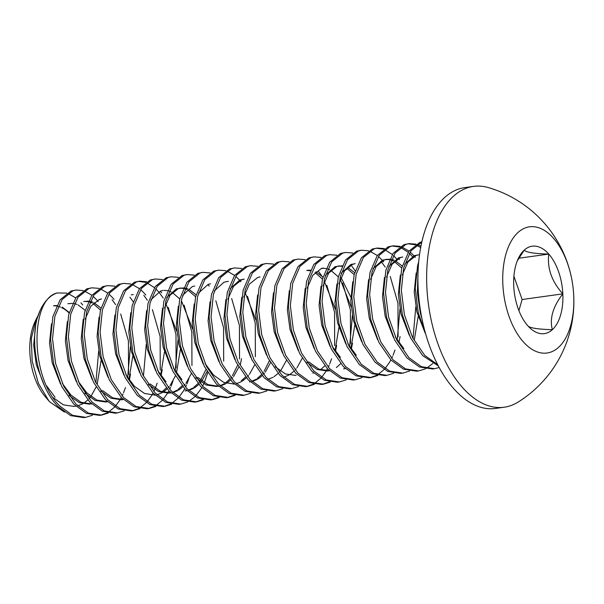 <?xml version="1.0" encoding="UTF-8"?>
<svg xmlns="http://www.w3.org/2000/svg" width="604" height="604" viewBox="0 0 604 604"><rect width="100%" height="100%" fill="white"/><g stroke="black" fill="none" stroke-linecap="round" stroke-linejoin="round"><path stroke-width="0.91" d="M515.982 264.68A44.137 24.1 82.1 0 0 513.732 285.986A44.137 24.1 82.1 0 0 527.337 325.231A44.137 24.1 82.1 0 0 527.798 325.767A44.137 24.1 82.1 0 0 552.343 329.693A44.137 24.1 82.1 0 0 562.83 293.854A44.137 24.1 82.1 0 0 548.764 254.073A44.137 24.1 82.1 0 0 524.212 250.139A44.137 24.1 82.1 0 0 518.096 258.942A44.137 24.1 82.1 0 0 515.982 264.68M473.468 186.394L464.748 187.61A111.476 60.876 82.1 0 0 423.827 234.276A111.476 60.876 82.1 0 0 432.17 352.721A111.476 60.876 82.1 0 0 495.529 408.432L504.249 407.217A111.476 60.876 82.1 0 0 518.089 402.09A118.603 118.603 0 0 0 488.183 187.542A111.476 60.876 82.1 0 0 473.468 186.394A111.476 60.876 82.1 0 0 432.547 233.061A111.476 60.876 82.1 0 0 462.385 387.353A111.476 60.876 82.1 0 0 504.249 407.217M553.407 238.18A63.699 34.79 82.1 0 0 506.099 253.491A63.699 34.79 82.1 0 0 523.147 341.66A63.699 34.79 82.1 0 0 570.463 326.341A63.699 34.79 82.1 0 0 553.407 238.18M35.621 326.039L33.665 345.118L36.323 364.854L44.59 386.054M69.256 312.472L62.235 307.126M56.768 305.571L53.96 305.647M46.568 385.782L55.04 397.243M53.552 305.805A51.287 28.011 -97.9 0 1 56.557 306.017M58.248 306.379A51.287 28.011 -97.9 0 1 60.536 307.149M61.668 307.655A51.287 28.011 -97.9 0 1 69.113 313.008M51.483 323.827L49.52 342.913L52.178 362.642L60.445 383.842M85.111 310.267L78.09 304.914M77.018 304.431L74.36 303.608M72.623 303.359L67.837 303.714M62.423 383.57L70.895 395.031L81.057 402.294L91.657 403.963M100.46 309.98L93.054 303.555M91.967 302.981L89.883 302.128M88.229 301.675L84.688 301.404M67.338 321.615L65.375 340.701L68.033 360.437L76.3 381.637M100.974 308.055L93.945 302.702M92.873 302.226L90.215 301.404M88.478 301.147L83.692 301.502M78.286 381.358L86.75 392.819L96.912 400.082L107.512 401.751L105.783 401.992L95.13 400.444L84.885 393.219M83.193 319.403L81.238 338.489L83.888 358.225L92.155 379.425M101.532 299.018L99.139 299.592L90.804 306.251L85.172 319.131M99.048 317.198L97.093 336.277L99.751 356.013L108.01 377.213M114.903 314.986L112.948 334.072L115.606 353.801L123.873 375.001M125.851 374.729L134.322 386.19L144.484 393.453L155.085 395.122M130.758 312.774L128.803 331.86L131.461 351.596L139.728 372.796M179.743 298.927L172.336 292.51M171.242 291.928L169.165 291.075M167.512 290.622L163.963 290.35M162.974 290.448L160.581 291.022L150.947 299.69M146.613 310.562L144.658 329.648L147.316 349.384L155.583 370.584M157.561 370.305L166.032 381.766M195.598 296.715L188.191 290.298M187.104 289.724L185.02 288.863M183.367 288.418L179.826 288.138M183.616 287.889L176.436 288.81L166.802 297.485M162.476 308.357L160.513 327.436L163.171 347.172L171.438 368.372M196.104 294.79L189.082 289.444M188.01 288.961L185.352 288.138M180.807 287.965L178.414 288.538L170.086 295.205L164.454 308.078M173.416 368.093L181.887 379.561M194.684 286.032L192.291 286.606L182.657 295.273M178.331 306.145L176.376 325.231L179.026 344.959L187.293 366.16M210.539 283.82L208.146 284.393L198.512 293.061M194.186 303.933L192.231 323.019L194.881 342.755L203.148 363.955M205.133 363.676L213.605 375.137L223.767 382.4L234.36 384.068M228.38 281.336L224.001 282.181L214.367 290.849M210.041 301.721L208.086 320.807L210.743 340.543L219.003 361.743M227.882 299.237L233.514 286.364L241.842 279.697L244.235 279.123L239.856 279.969L230.222 288.644M225.896 299.516L223.941 318.595L226.598 338.331L234.865 359.531M241.751 297.304L239.796 316.39L242.453 336.118L250.72 357.319M260.09 276.911L257.697 277.485L249.369 284.152L243.737 297.025M257.606 295.092L255.651 314.178L258.308 333.914L266.575 355.107M273.469 292.88L271.506 311.966L274.163 331.702L282.43 352.902M322.445 279.033L315.039 272.615M310.214 270.735L306.673 270.456M289.324 290.667L287.368 309.754L290.018 329.49L298.285 350.69M322.959 277.108L315.93 271.762M310.464 270.199L307.655 270.282M338.3 276.821L330.894 270.403M329.807 269.829L327.723 268.969M326.069 268.523L322.528 268.252M305.179 288.463L303.223 307.542L305.873 327.277L314.14 348.478M321.532 268.35L323.517 268.07L321.124 268.644L312.789 275.311L307.157 288.183M354.163 274.616L346.749 268.191M341.932 266.311L338.383 266.039M342.181 265.783L334.993 266.711L325.36 275.379M321.034 286.251L319.078 305.337L321.736 325.065L329.995 346.266M354.669 272.691L347.647 267.338M339.373 265.858L336.979 266.432L328.651 273.099L323.019 285.971M331.981 345.994L340.452 357.455M338.874 283.767L344.507 270.886L352.834 264.22L355.228 263.654L350.849 264.499L341.215 273.167M336.889 284.039L334.933 303.125L337.591 322.861L345.858 344.061M347.836 343.782L356.307 355.243M352.744 281.826L350.788 300.913L353.446 320.649L361.713 341.849M401.728 267.98L394.321 261.562M393.227 260.988L391.15 260.128M389.497 259.682L385.948 259.41M389.746 259.154L382.566 260.075L372.932 268.75M368.599 279.622L366.643 298.701L369.301 318.436L377.568 339.637M402.234 266.054L395.212 260.709M394.133 260.226L391.483 259.403M386.938 259.229L384.544 259.803L376.216 266.47L370.584 279.342M386.439 277.13L392.071 264.258L400.399 257.591L402.793 257.017L398.421 257.87L388.787 266.538M384.461 277.41L382.498 296.496L385.156 316.224L393.423 337.425M395.401 337.153L403.872 348.614M402.294 274.926L407.926 262.045L416.254 255.379L418.647 254.812L414.276 255.658L404.642 264.326M400.316 275.197L398.361 294.284L401.011 314.02L409.278 335.22M416.171 272.985L414.216 292.072L416.866 311.807L425.133 333.008M53.175 397.636L63.42 404.869L74.066 406.416L75.802 406.175M95.93 382.106L98.678 351.052M77.712 405.828L82.786 403.819M83.722 403.261L87.829 399.969M89.007 398.738L89.996 397.575M90.857 396.481L96.096 387.021M97.214 384.023L101.027 360.731M69.03 395.424L79.275 402.657L89.92 404.204M127.64 377.689L130.388 346.628M128.924 379.606L132.744 356.315M100.74 391.007L110.985 398.232L121.638 399.788L123.367 399.546L112.767 397.877L102.605 390.607M143.495 375.477L146.251 344.416M160.634 375.182L164.454 351.89M154.337 395.197L155.009 395.054M161.94 391.868L166.304 387.957M175.213 371.06L177.961 339.999M176.73 331.226L165.813 303.623M156.995 394.774L162.068 392.766M162.997 392.207L167.112 388.916M168.282 387.685L169.279 386.522M170.139 385.428L175.371 375.967M176.489 372.97L180.309 349.686M148.312 384.378L158.558 391.603L169.203 393.151M170.192 392.985L170.864 392.842M172.608 392.336L176.874 390.275M177.795 389.656L182.159 385.752M192.585 329.014L181.676 301.411M150.177 383.978L160.339 391.241L170.94 392.91M172.85 392.57L177.923 390.561M178.859 390.003L182.967 386.703M184.144 385.473L185.134 384.318M185.994 383.215L191.234 373.755M186.047 390.78L186.719 390.629M188.463 390.131L192.729 388.07M193.65 387.451L198.014 383.54M199.146 382.211L199.864 381.283M200.717 380.097L205.964 369.565M188.705 390.358L193.778 388.349M194.714 387.791L198.822 384.491M199.999 383.261L200.989 382.106M201.849 381.003L207.089 371.551M195.877 377.742L206.123 384.974L216.776 386.522M217.757 386.356L218.437 386.213M220.173 385.707L224.439 383.646M225.368 383.027L229.724 379.116M230.856 377.794L231.581 376.858M232.427 375.68L237.682 365.141M197.742 377.349L207.904 384.612L218.505 386.281M220.415 385.933L225.496 383.925M226.424 383.366L230.539 380.075M231.709 378.844L232.706 377.681M233.559 376.586L238.799 367.126M233.62 384.144L234.292 384.001M241.222 380.814L245.586 376.911M256.005 320.173L245.096 292.57M236.27 383.721L241.351 381.72M242.279 381.162L246.394 377.862M247.564 376.632L248.561 375.477M249.414 374.374L254.654 364.914M249.475 381.939L250.147 381.788M251.891 381.29L256.156 379.221M257.077 378.61L261.441 374.699M262.566 373.37L263.291 372.442M264.137 371.256L269.392 360.716M252.125 381.517L257.206 379.508M258.135 378.95L262.249 375.65M263.419 374.42L264.416 373.264M265.277 372.162L270.509 362.702M267.987 379.304L273.061 377.296M273.989 376.737L278.104 373.438M279.274 372.215L280.271 371.052M281.132 369.95L286.364 360.497M283.842 377.092L288.916 375.084M289.852 374.525L293.959 371.233M295.137 370.003L296.126 368.84M296.987 367.745L302.226 358.285M275.16 366.688L285.405 373.921L296.051 375.469M312.895 373.098L313.567 372.947M320.505 369.769L324.861 365.858M335.288 309.12L324.378 281.517M335.054 350.871L338.874 327.579M306.87 362.272L317.115 369.497L327.768 371.052M328.75 370.886L329.429 370.743M336.36 367.557L340.716 363.646M349.625 346.741L352.374 315.681M351.143 306.915L340.233 279.305M308.735 361.879L318.897 369.142L329.497 370.803M350.909 348.659L354.729 325.367M350.781 297.077L341.026 277.455M397.198 340.112L399.946 309.052M413.053 337.9L415.801 306.84M414.329 339.818L418.149 316.526M417.976 273.997L417.387 292.948L420.263 312.532L422.06 319.297M418.7 261.804L417.568 265.836L415.22 288.267L418.278 312.812L425.79 334.397M421.788 242.144L410.924 250.902L403.699 267.768L401.343 290.199L404.401 314.744L412.555 337.644L424.71 355.378L437.674 364.665M421.856 241.864L419.856 242.408L408.961 251.158L401.713 268.048L399.365 290.479L402.423 315.024L410.577 337.915L422.724 355.658L438.315 365.888M420.943 246.183L417.198 244.492M416.141 244.159L409.006 243.623L405.979 244.341L395.084 253.091L387.836 269.98L385.488 292.411L388.546 316.957L396.7 339.848L408.855 357.591L421.426 366.711L434.525 368.697L439.184 367.519M420.686 247.519L416.284 245.171M415.22 244.771L408.025 243.789M409.006 243.623L404.001 244.612L393.106 253.363L385.858 270.252L383.51 292.691L386.568 317.228L394.714 340.127L406.869 357.87L419.448 366.99L432.547 368.976L434.525 368.697M415.326 257.425L414.314 256.217M413.936 255.779L410.169 252.027M409.021 251.068L401.343 246.704M400.286 246.372L393.151 245.828L390.124 246.553L379.229 255.303L371.981 272.193L369.633 294.624L372.691 319.169L380.845 342.06L393 359.803L405.571 368.923L418.67 370.909L425.442 368.825M413.347 257.704L412.849 257.1M412.336 256.496L409.346 253.355M408.183 252.298L400.429 247.376M399.365 246.983L392.162 246.002M393.151 245.828L388.146 246.825L377.251 255.575L370.003 272.464L367.655 294.903L370.713 319.441L378.859 342.34L391.014 360.075L403.593 369.195L416.684 371.188L418.67 370.909M399.471 259.637L398.459 258.429M384.431 248.584L377.296 248.04L374.269 248.757L363.374 257.508L356.126 274.397L353.778 296.836L356.836 321.373L364.99 344.272L377.145 362.007L389.716 371.128L402.815 373.121L409.587 371.03M397.492 259.916L396.994 259.312M396.481 258.708L393.491 255.567M392.328 254.511L384.574 249.588M383.502 249.188L376.307 248.206M377.296 248.04L372.283 249.037L361.396 257.787L354.148 274.677L351.792 297.108L354.858 321.653L363.004 344.544L375.159 362.287L387.738 371.407L400.829 373.4L402.815 373.121M383.615 261.849L382.604 260.641M382.219 260.203L378.459 256.443M377.311 255.492L369.633 251.121M368.576 250.788L361.441 250.252L358.414 250.97L347.519 259.72L340.271 276.609L337.923 299.04L340.981 323.585L349.135 346.485L361.283 364.22L373.861 373.34L386.96 375.333L393.733 373.242M359.456 250.524L356.428 251.249L345.533 259.999L338.285 276.889L335.937 299.32L338.995 323.865L347.149 346.756L359.304 364.499L371.875 373.619L384.974 375.605L386.96 375.333M352.721 253.001L345.586 252.464L342.559 253.182L331.664 261.932L324.416 278.822L322.068 301.253L325.126 325.798L333.272 348.689L345.428 366.432L358.006 375.552L371.098 377.545L377.87 375.454M345.586 252.464L340.573 253.453L329.678 262.204L322.43 279.093L320.082 301.532L323.14 326.077L331.294 348.969L343.45 366.711L356.02 375.831L369.119 377.817L371.105 377.538M336.866 255.213L329.731 254.669L326.704 255.394L315.809 264.144L308.561 281.034L306.205 303.465L309.271 328.01L317.417 350.901L329.573 368.644L342.151 377.764L355.243 379.75L362.015 377.666M329.731 254.669L324.718 255.666L313.823 264.416L306.575 281.305L304.227 303.744L307.285 328.282L315.439 351.181L327.594 368.916L340.165 378.036L353.264 380.029L355.243 379.75M321.011 257.425L313.876 256.881L310.841 257.598L299.954 266.349L292.706 283.238L290.35 305.677L293.408 330.214L301.562 353.113L313.718 370.848L326.296 379.969L339.388 381.962L346.16 379.878M313.869 256.881L308.863 257.878L297.968 266.628L290.72 283.518L288.372 305.949L291.43 330.494L299.584 353.385L311.732 371.128L324.31 380.248L337.409 382.241L339.388 381.962M305.148 259.629L298.014 259.093L294.986 259.811L284.091 268.561L276.843 285.45L274.495 307.881L277.553 332.427L285.707 355.326L297.863 373.061L310.433 382.181L323.533 384.174L330.305 382.083M298.014 259.093L293.008 260.09L282.113 268.84L274.865 285.73L272.517 308.161L275.575 332.706L283.721 355.597L295.877 373.34L308.455 382.46L321.554 384.446L323.533 384.174M289.293 261.842L282.159 261.305L279.131 262.023L268.236 270.773L260.988 287.663L258.64 310.094L261.698 334.639L269.852 357.53L282.008 375.273L294.578 384.393L307.678 386.386L314.45 384.295M282.159 261.305L277.153 262.295L266.258 271.053L259.01 287.934L256.662 310.373L259.72 334.918L267.866 357.81L280.022 375.552L292.6 384.673L305.692 386.658L307.678 386.386M273.438 264.054L266.304 263.51L263.276 264.235L252.381 272.985L245.133 289.875L242.785 312.306L245.843 336.851L253.997 359.742L266.153 377.485L278.723 386.605L291.823 388.591L298.595 386.507M266.304 263.51L261.29 264.507L250.403 273.257L243.155 290.147L240.8 312.585L243.865 337.123L252.011 360.022L264.167 377.757L276.745 386.877L289.837 388.87L291.823 388.591M257.583 266.266L250.449 265.722L247.421 266.44L236.526 275.19L229.278 292.079L226.93 314.518L229.988 339.063L238.142 361.955L250.29 379.697L262.868 388.817L275.968 390.803L282.74 388.719M250.449 265.722L245.435 266.719L234.541 275.469L227.293 292.359L224.945 314.79L228.002 339.335L236.156 362.234L248.312 379.969L260.883 389.089L273.982 391.082L275.968 390.803M241.728 268.478L234.594 267.934L231.566 268.652L220.671 277.402L213.423 294.291L211.075 316.73L214.133 341.268L222.28 364.167L234.435 381.902L247.013 391.022L260.105 393.015L266.877 390.924M234.594 267.934L229.58 268.931L218.686 277.681L211.438 294.571L209.09 317.002L212.147 341.547L220.301 364.438L232.457 382.181L245.028 391.301L258.127 393.287L260.113 393.015M240.913 281.743L239.901 280.535M239.516 280.097L235.749 276.338M234.609 275.386L226.93 271.015M225.873 270.683L218.739 270.147L215.711 270.864L204.816 279.614L197.568 296.504L195.213 318.935L198.278 343.48L206.425 366.371L218.58 384.114L231.158 393.234L244.25 395.227L251.022 393.136M218.739 270.147L213.725 271.136L202.831 279.894L195.583 296.775L193.235 319.214L196.292 343.759L204.446 366.651L216.602 384.393L229.173 393.514L242.272 395.499L244.25 395.227M210.018 272.895L202.884 272.359L199.849 273.076L188.961 281.826L181.706 298.716L179.358 321.147L182.416 345.692L190.57 368.583L202.725 386.326L215.303 395.446L228.395 397.432L235.167 395.348M202.876 272.359L197.87 273.348L186.976 282.098L179.728 298.988L177.38 321.426L180.437 345.964L188.591 368.863L200.739 386.598L213.318 395.718L226.417 397.711L228.395 397.432M209.203 286.16L208.191 284.952M194.156 275.107L187.021 274.563L183.993 275.281L173.099 284.031L165.851 300.92L163.503 323.359L166.561 347.904L174.715 370.796L186.87 388.538L199.441 397.659L212.54 399.644L219.312 397.56M187.021 274.563L182.015 275.56L171.121 284.31L163.873 301.2L161.525 323.631L164.582 348.176L172.729 371.075L184.884 388.81L197.463 397.93L210.562 399.924L212.54 399.644M178.301 277.319L171.166 276.775L168.138 277.493L157.244 286.243L149.996 303.132L147.648 325.571L150.706 350.109L158.86 373.008L171.015 390.743L183.586 399.863L196.685 401.856L203.457 399.765M171.166 276.775L166.16 277.772L155.266 286.522L148.018 303.412L145.67 325.843L148.727 350.388L156.874 373.28L169.029 391.022L181.608 400.142L194.699 402.128L196.685 401.856M162.446 279.524L155.311 278.988L152.284 279.705L141.389 288.455L134.141 305.345L131.793 327.776L134.851 352.321L143.005 375.212L155.16 392.955L167.731 402.075L180.83 404.068L187.602 401.977M155.311 278.988L150.298 279.984L139.411 288.735L132.163 305.624L129.807 328.055L132.872 352.6L141.019 375.492L153.174 393.234L165.753 402.355L178.844 404.34L180.83 404.068M161.63 292.797L160.619 291.581M146.591 281.736L139.456 281.2L136.428 281.917L125.534 290.667L118.286 307.557L115.938 329.988L118.996 354.533L127.15 377.424L139.298 395.167L151.876 404.287L164.975 406.273L171.747 404.189M163.231 298.044L159.154 292.464M158.641 291.86L155.643 288.72M154.488 287.663L146.727 282.748M145.662 282.347L138.467 281.366M139.456 281.2L134.443 282.189L123.548 290.939L116.3 307.829L113.952 330.267L117.01 354.805L125.164 377.704L137.319 395.439L149.89 404.559L162.989 406.552L164.975 406.273M145.775 295.001L144.764 293.793M144.379 293.355L140.611 289.603M139.471 288.644L131.793 284.28M130.736 283.948L123.601 283.404L120.573 284.122L109.679 292.88L102.431 309.761L100.083 332.2L103.141 356.745L111.287 379.637L123.442 397.379L136.021 406.5L149.113 408.485L155.885 406.401M123.601 283.404L118.588 284.401L107.693 293.151L100.445 310.041L98.097 332.472L101.155 357.017L109.309 379.916L121.464 397.651L134.035 406.771L147.134 408.765L149.12 408.485M114.881 286.16L107.746 285.617L104.711 286.334L93.824 295.084L86.576 311.974L84.22 334.412L87.286 358.95L95.432 381.849L107.588 399.584L120.166 408.704L133.257 410.697L140.03 408.606M107.746 285.617L102.733 286.613L91.838 295.364L84.59 312.253L82.242 334.684L85.3 359.229L93.454 382.121L105.609 399.863L118.18 408.984L131.279 410.977L133.257 410.697M114.065 299.425L113.054 298.217M112.669 297.78L108.901 294.02M107.754 293.068L100.075 288.697M99.026 288.365L91.891 287.829L88.856 288.546L77.969 297.296L70.713 314.186L68.365 336.617L71.423 361.162L79.577 384.061L91.733 401.796L104.311 410.916L117.403 412.909L124.175 410.818M91.883 287.829L86.878 288.825L75.983 297.576L68.735 314.465L66.387 336.896L69.445 361.441L77.599 384.333L89.747 402.075L102.325 411.196L115.424 413.181L117.403 412.909M98.21 301.638L97.199 300.422M96.814 299.984L93.046 296.232M91.899 295.273L84.22 290.909M83.163 290.577L76.029 290.041L73.001 290.758L62.106 299.508L54.858 316.398L52.51 338.829L55.568 363.374L63.722 386.266L75.877 404.008L88.448 413.128L101.547 415.114L108.32 413.03M76.029 290.041L71.023 291.03L60.128 299.78L52.88 316.67L50.532 339.108L53.59 363.646L61.736 386.545L73.892 404.287L86.47 413.4L99.569 415.393L101.547 415.114M426.386 368.342L432.781 363.54M398.912 342.642L400.067 336.564M370.109 377.659L376.836 375.243M377.764 374.714L384.114 369.542M384.997 368.583L389.497 362.362M389.663 362.083L390.871 359.924M391.664 358.353L392.555 356.436M393.091 355.19L395.001 349.995M398.081 336.843L397.976 303.314L390.244 276.443M385.216 267.104L381.637 262.128M355.22 270.834L351.906 266.273M351.339 349.278L352.494 343.193M322.536 384.287L329.263 381.879M350.516 343.472L350.411 309.943L342.672 283.072M335.484 351.483L336.639 345.405M306.681 386.5L313.408 384.084M314.344 383.555L320.694 378.391M321.57 377.424L326.069 371.203M326.243 370.924L327.443 368.765M328.236 367.194L329.127 365.277M329.663 364.031L331.581 358.836M334.661 345.684L334.556 312.155L326.817 285.284M321.789 275.945L318.21 270.969M227.406 397.553L234.126 395.137M255.379 356.738L255.273 323.208L247.534 296.337M240.347 364.748L241.502 358.67M211.543 399.757L218.271 397.349M239.524 358.942L239.418 325.413L231.679 298.55M195.688 401.97L202.416 399.561M223.669 361.154L223.563 327.625L215.824 300.762M188.539 401.494L194.941 396.692M195.824 395.794L201.155 388.697M201.208 388.614L201.774 387.647M202.574 386.167L203.744 383.819M204.265 382.687L207.761 372.691M163.978 406.394L170.706 403.978M171.642 403.449L177.991 398.278M178.867 397.319L183.367 391.098M183.533 390.818L184.741 388.659M185.534 387.089L186.425 385.171M186.961 383.925L188.871 378.731M191.951 365.579L191.845 332.049L184.114 305.179M148.123 408.598L154.85 406.19M155.779 405.661L162.129 400.49M163.012 399.531L167.512 393.31M167.678 393.023L168.886 390.871M169.679 389.301L170.57 387.383M171.106 386.137L173.016 380.935M176.096 367.783L175.99 334.254L168.259 307.391M161.072 375.801L162.227 369.724M132.268 410.811L138.995 408.402M139.924 407.866L146.274 402.702M147.15 401.743L151.657 395.522M151.823 395.235L153.031 393.076M153.824 391.513L154.715 389.588M155.251 388.349L157.161 383.147M160.241 369.995L160.136 336.466L152.404 309.603M147.376 300.256L143.79 295.281M133.235 301.774L129.92 297.213M129.354 380.218L130.509 374.14M100.551 415.235L107.278 412.819M108.214 412.29L114.564 407.119M115.44 406.16L119.939 399.939M120.113 399.659L121.313 397.5M122.106 395.93L123.005 394.012M123.533 392.766L125.451 387.572M128.531 374.42L128.425 340.89L120.687 314.02M115.666 304.68L112.08 299.705M40.075 310.592A63.699 34.79 82.1 0 0 37.025 318.882L40.075 310.592A63.699 34.79 82.1 0 1 57.146 292.97C29.928 299.086 29.785 377.689 60.023 406.22L72.593 415.341L85.692 417.326L92.465 415.242M37.025 318.882C29.807 345.82 39.328 387.949 58.037 406.492L70.615 415.612L83.707 417.606M64.462 412.094L49.588 401.773L45.074 396.473A49.369 26.961 -97.9 0 1 34.738 322.317L35.802 319.969M48.984 401.071L38.422 383.389L32.178 361.169L31.34 338.474L36.006 319.524L37.969 315.779M57.146 292.97L66.825 293.099M67.912 293.446L75.764 297.893M80.944 302.853L82.718 304.975M527.798 325.767C529.512 327.957 537.696 329.263 552.343 329.693C549.444 318.64 552.939 306.696 562.83 293.854C551.784 281.6 547.096 268.342 548.764 254.073C534.253 253.665 526.069 252.351 524.212 250.139L517.22 261.019M518.896 310.592L522.128 299.524L513.898 276.239M522.128 299.524L562.83 293.854M518.753 258.255L548.764 254.073M99.547 299.29L101.525 299.018M131.257 294.873L133.242 294.593M185.058 390.947L186.795 390.705M343.623 368.84L345.352 368.599M361.441 250.252L359.456 250.532M85.692 417.326L83.714 417.606"/></g></svg>
